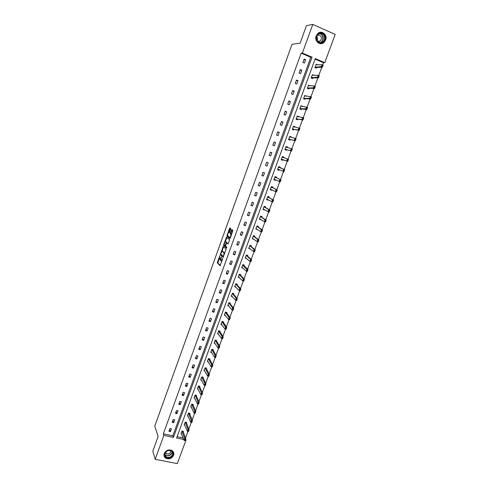 <?xml version="1.0" encoding="UTF-8"?>
<svg xmlns="http://www.w3.org/2000/svg" width="488" height="488" viewBox="0 0 488 488"><rect width="100%" height="100%" fill="white"/><g stroke="black" fill="none" stroke-linecap="round" stroke-linejoin="round"><path stroke-width="0.73" d="M219.899 255.517L217.306 262.794L220.058 265.746L222.79 258.451L221.021 260.952L220.716 260.598L221.326 256.956L219.6 259.476L219.295 259.122L219.899 255.517M325.63 40.065L323.684 42.718C319.793 45.939 314.138 40.846 316.181 35.898L318.03 33.306C321.946 29.933 327.71 35.099 325.63 40.065M173.576 455.304C171.684 458.659 169.049 459.611 165.676 458.159C164.114 456.994 163.632 455.426 164.236 453.468C166.066 450.168 168.653 449.186 172.002 450.515C173.673 451.675 174.198 453.273 173.576 455.304M230.671 229.323L230.72 228.591L229.903 227.926L229.525 228.39L226.908 236.119L229.836 238.675L230.22 238.211L232.8 231.062L232.886 230.36L231.843 229.5L230.366 233.014L230.281 233.709L230.885 234.283C230.897 235.948 230.482 236.985 229.641 237.394L227.652 235.637C227.64 233.996 228.049 232.971 228.878 232.55L229.195 232.819L229.573 232.355L230.671 229.323M185.684 439.078L186.032 439.956L177.333 463.6L155.196 459.336L152.817 451.186L158.112 436.516L154.794 426.061L292.007 44.286L300.12 43.206L306.464 25.638L312.765 24.4L335.183 34.404L324.788 62.653L315.26 58.572L176.595 438.023L183.689 439.481M155.196 459.336L163.864 435.406L173.423 437.37L312.046 57.2L302.383 53.058L312.765 24.4M163.34 433.844L172.856 435.802L310.783 57.291L301.151 53.174L163.34 433.844L163.864 435.406M301.151 53.174L302.383 53.058M223.236 246.44L220.271 254.565L223.077 257.402L226.096 249.148L223.236 246.44M223.669 244.659L226.56 237.198L229.458 239.736L229.403 240.48L227.92 243.988L226.743 242.926L226.371 243.384L225.56 246.092L226.822 247.288L226.499 248.099L223.583 245.36L223.669 244.659L224.285 244.775M313.815 75.408L312.357 74.664L311.137 78.001L312.637 78.623L312.912 77.873M306.171 96.258L304.762 95.41L303.554 98.716L305.049 99.32L305.317 98.594M298.601 116.931L298.735 116.559L297.235 115.973L296.039 119.249L297.534 119.834L297.79 119.139M291.092 137.415L291.275 136.927L289.774 136.359L288.585 139.605L290.086 140.172L290.329 139.501M283.65 157.722L283.876 157.112L282.381 156.563L281.198 159.783L282.698 160.332L282.93 159.686M276.306 177.778L276.543 177.126L275.049 176.595L273.878 179.785L275.372 180.316L273.896 179.743M275.574 179.779L275.372 180.316M269.028 197.634L269.272 196.969L267.778 196.451L266.619 199.616L268.113 200.129L266.655 199.513M268.266 199.714L268.113 200.129M261.812 217.319L262.062 216.635L260.568 216.141L259.421 219.277L260.915 219.771L259.482 219.118M254.663 236.832L254.919 236.137L253.424 235.661L252.284 238.772L253.778 239.248L252.363 238.559M247.575 256.182L247.831 255.474L246.342 255.011L245.214 258.097L246.702 258.555L245.311 257.829M240.541 275.366L240.81 274.646L239.315 274.201L238.199 277.263L239.559 277.666M233.575 294.386L233.844 293.654L232.349 293.227L231.239 296.265L232.434 296.6M226.664 313.253L226.932 312.509L225.444 312.094L224.346 315.102L225.407 315.394M219.807 331.956L220.088 331.2L218.594 330.803L217.502 333.786L218.471 334.042M213.012 350.506L213.293 349.737L211.804 349.359L210.724 352.318L211.609 352.543M206.271 368.904L206.558 368.117L205.07 367.757L203.996 370.691L204.82 370.892M199.586 387.143L199.879 386.35L198.39 386.002L197.323 388.912L198.097 389.095M192.955 405.235L193.248 404.43L191.766 404.101L190.71 406.986L191.436 407.144M186.379 423.181L186.678 422.364L185.196 422.047L184.147 424.908L184.836 425.054M177.089 436.675L183.085 437.913M185.495 438.175L187.978 431.435M188.826 429.117L191.32 422.327M192.168 420.022L194.681 413.183M195.523 410.89L198.055 403.997M198.897 401.715L201.446 394.78M202.282 392.505L204.85 385.514M205.68 383.257L208.266 376.217M209.09 373.967L211.701 366.878M212.518 364.64L215.147 357.497M215.964 355.276L218.606 348.078M219.417 345.87L222.083 338.623M222.888 336.421L225.572 329.119M226.377 326.936L229.079 319.579M229.879 317.407L232.599 310.002M233.392 307.837L236.137 300.376M236.924 298.229L239.687 290.714M240.474 288.573L243.256 281.009M244.037 278.88L246.836 271.261M247.611 269.15L250.435 261.47M251.204 259.372L254.047 251.637M254.815 249.551L257.676 241.761M258.439 239.687L261.324 231.843M262.08 229.781L264.984 221.881M265.734 219.838L268.662 211.871M269.406 209.84L272.353 201.825M273.097 199.805L276.062 191.729M276.8 189.728L279.789 181.591M280.521 179.602L283.534 171.404M284.26 169.434L287.286 161.186M288.018 159.204L291.055 150.932M291.793 148.919L294.837 140.636M295.594 138.592L298.638 130.296M299.406 128.216L302.456 119.908M303.237 117.791L306.293 109.471M307.08 107.323L310.142 98.991M310.947 96.807L314.016 88.462M314.827 86.248L317.901 77.885M318.725 75.634L321.805 67.259M322.647 64.977L323.471 62.72L315.059 59.121M183.116 432.1L183.415 431.276L181.933 430.965L180.889 433.814L181.56 433.954M189.661 414.227L189.96 413.415L188.472 413.092L187.422 415.965L188.13 416.118M196.261 396.207L196.554 395.408L195.072 395.066L194.011 397.97L194.761 398.141M202.923 378.041L203.209 377.255L201.721 376.901L200.653 379.823L201.452 380.012M209.633 359.723L209.919 358.948L208.431 358.576L207.351 361.523L208.211 361.736M216.404 341.252L216.684 340.49L215.196 340.099L214.104 343.07L215.031 343.308M223.23 322.623L223.504 321.873L222.016 321.47L220.918 324.465L221.93 324.74M230.11 303.841L230.379 303.103L228.89 302.682L227.786 305.701L228.909 306.019M237.052 284.894L237.321 284.168L235.826 283.735L234.71 286.779L235.985 287.151M244.049 265.795L244.311 265.082L242.823 264.63L241.694 267.699L243.17 268.144M251.113 246.525L251.369 245.824L249.874 245.354L248.74 248.453L250.234 248.923L248.831 248.215M258.231 227.097L258.481 226.408L256.993 225.92L255.846 229.049L257.341 229.531L255.913 228.86M265.411 207.498L265.661 206.821L264.167 206.314L263.014 209.468L264.508 209.974L263.062 209.34M264.636 209.62L264.508 209.974M272.658 187.727L272.902 187.069L271.401 186.544L270.242 189.722L271.737 190.247L270.267 189.649M271.907 189.765L271.737 190.247M279.966 167.787L280.204 167.14L278.703 166.597L277.532 169.806L279.026 170.349L277.538 169.787M279.246 169.745L279.026 170.349M287.365 147.589L287.566 147.041L286.072 146.479L284.882 149.718L286.383 150.273L286.621 149.615M294.837 127.191L294.996 126.764L293.501 126.185L292.306 129.454L293.8 130.028L294.05 129.338M302.377 106.616L302.493 106.311L300.992 105.713L299.791 109.007L301.285 109.605L301.547 108.891M309.984 85.858L308.556 85.058L307.336 88.383L308.837 88.999L309.105 88.255M317.657 64.916L316.181 64.221L314.955 67.576L316.45 68.21L316.736 67.442M323.471 62.72L324.788 62.653M185.409 439.834L186.032 439.956M310.783 57.291L312.046 57.2M172.856 435.802L173.423 437.37M305.628 59.731L304.396 63.111L302.883 62.464L304.109 59.091L305.628 59.731L303.829 59.853M301.804 70.248L300.584 73.603L299.065 72.974L300.285 69.613L301.804 70.248L300.041 70.296M298.003 80.709L296.783 84.058L295.271 83.436L296.484 80.087L298.003 80.709L296.265 80.685M294.215 91.128L293.001 94.459L291.488 93.849L292.696 90.512L294.215 91.128L292.507 91.036M290.445 101.504L289.238 104.816L287.725 104.212L288.926 100.894L290.445 101.504L288.768 101.339M286.688 111.831L285.492 115.131L283.973 114.534L285.175 111.233L286.688 111.831L285.041 111.593M282.955 122.11L281.759 125.398L280.24 124.812L281.436 121.524L282.955 122.11L281.332 121.805M279.234 132.346L278.044 135.615L276.525 135.042L277.715 131.772L279.234 132.346L277.642 131.974M275.531 142.539L274.341 145.796L272.829 145.229L274.012 141.971L275.531 142.539L273.969 142.099M271.84 152.683L270.663 155.928L269.144 155.373L270.328 152.128L271.84 152.683L270.309 152.177M268.168 162.785L266.997 166.018L265.478 165.469L266.655 162.236L268.168 162.785M264.514 172.844L263.343 176.058L261.83 175.521L262.995 172.307L264.514 172.844M260.873 182.86L259.707 186.062L258.195 185.531L259.36 182.329L260.873 182.86M257.249 192.833L256.09 196.017L254.577 195.499L255.736 192.309L257.249 192.833M253.638 202.758L252.485 205.93L250.972 205.424L252.125 202.245L253.638 202.758M250.045 212.646L248.898 215.806L247.386 215.306L248.532 212.14L250.045 212.646M246.471 222.485L245.324 225.633L243.811 225.139L244.958 221.991L246.471 222.485M242.908 232.288L241.767 235.417L240.255 234.935L241.395 231.8L242.908 232.288M239.358 242.042L238.223 245.165L236.717 244.689L237.845 241.566L239.358 242.042M235.826 251.759L234.697 254.864L233.191 254.4L234.319 251.296L235.826 251.759M232.312 261.434L231.19 264.526L229.677 264.075L230.8 260.976L232.312 261.434M228.811 271.072L227.689 274.146L226.182 273.701L227.298 270.62L228.811 271.072M225.322 280.661L224.206 283.729L222.699 283.29L223.815 280.222L225.322 280.661M221.851 290.214L220.741 293.27L219.234 292.837L220.344 289.781L221.851 290.214M218.392 299.724L217.288 302.767L215.781 302.346L216.886 299.303L218.392 299.724M214.952 309.197L213.854 312.222L212.341 311.808L213.445 308.782L214.952 309.197M211.524 318.627L210.426 321.641L208.919 321.238L210.017 318.219L211.524 318.627M208.108 328.021L207.016 331.023L205.509 330.626L206.601 327.619L208.108 328.021M204.71 337.373L203.624 340.362L202.117 339.971L203.203 336.982L204.71 337.373M201.324 346.687L200.245 349.664L198.738 349.28L199.818 346.303L201.324 346.687M197.957 355.959L196.877 358.924L195.371 358.552L196.451 355.581L197.957 355.959M194.596 365.195L193.523 368.147L192.022 367.781L193.089 364.823L194.596 365.195M191.253 374.394L190.186 377.328L188.679 376.974L189.753 374.028L191.253 374.394M187.929 383.55L186.861 386.478L185.361 386.124L186.422 383.196L187.929 383.55M184.61 392.669L183.549 395.585L182.048 395.243L183.11 392.328L184.61 392.669M181.31 401.752L180.255 404.656L178.754 404.32L179.804 401.417L181.31 401.752M178.022 410.798L176.973 413.69L175.466 413.36L176.522 410.469L178.022 410.798M174.747 419.808L173.704 422.687L172.197 422.364L173.246 419.485L174.747 419.808M171.489 428.775L170.446 431.642L168.946 431.331L169.989 428.464L171.489 428.775M170.446 431.642L169.647 429.403M173.704 422.687L172.88 420.497M176.973 413.69L176.125 411.555M180.255 404.656L179.389 402.57M183.549 395.585L182.658 393.554M186.861 386.478L185.946 384.501M190.186 377.328L189.252 375.406M193.523 368.147L192.565 366.281M196.877 358.924L195.895 357.112M200.245 349.664L199.238 347.907M203.624 340.362L202.593 338.66M207.016 331.023L205.96 329.382M210.426 321.641L209.346 320.061M213.854 312.222L212.75 310.697M217.288 302.767L216.16 301.297M220.741 293.27L219.588 291.861M224.206 283.729L223.028 282.381M227.689 274.146L226.487 272.859M231.19 264.526L229.958 263.3M234.697 254.864L233.441 253.699M238.223 245.165L236.942 244.055M241.767 235.417L240.462 234.374M245.324 225.633L243.994 224.651M248.898 215.806L247.538 214.885M252.485 205.93L251.1 205.076M256.09 196.017L254.675 195.224M259.707 186.062L258.268 185.336M263.343 176.058L261.873 175.399M266.997 166.018L265.496 165.42M283.876 157.112L282.375 156.581M287.566 147.041L286.053 146.528M291.275 136.927L289.75 136.433M294.996 126.764L293.459 126.294M298.735 116.559L297.186 116.107M302.493 106.311L300.931 105.884M306.263 96.02L304.695 95.605M310.051 85.674L308.471 85.29M313.857 75.292L312.265 74.926M317.682 64.861L316.078 64.514M219.795 259.537L220.674 259.524M221.229 261.019L221.936 261.153M219.222 258.805L217.898 262.971L220.32 265.564M220.918 254.108L220.881 254.785L223.321 257.231M223.589 246.775L221.985 251.143M220.802 253.424L220.759 253.943L223.205 256.389L223.779 255.206L223.968 252.796L222.284 251.155L220.802 253.424M224.724 253.431L223.968 252.796M222.693 251.277L224.565 252.979M225.352 241.81L226.78 237.845L226.188 237.656M226.932 237.522L226.78 237.845M228.146 243.841L227.286 243.097M226.706 247.922L223.608 245.397M225.541 241.841C224.718 242.237 224.309 243.268 224.327 244.915L225.053 245.635L225.425 245.183L226.231 242.475L225.541 241.841L225.993 241.981M226.841 242.957L226.206 242.438M226.133 242.024L226.798 242.621M224.254 244.848L224.199 245.58M228.878 232.55L229.348 232.697M231.525 234.6L230.806 234.167M232.233 229.811L230.958 233.203L230.879 233.898L231.404 234.356M227.615 235.521L227.53 236.344L230.061 238.541M230.287 228.238L228.695 232.526M185.135 439.578L184.812 440.45L185.318 439.621L184.678 438.633L185.763 438.858L185.129 440.603L184.037 440.377L184.678 438.633L181.902 431.044M185.318 439.621L185.763 438.858L182.957 431.178M181.103 433.234L184.037 440.377L184.812 440.45M188.472 430.495L188.148 431.374L188.655 430.532L188.014 429.556L189.1 429.788L188.459 431.532L187.374 431.307L188.014 429.556L185.166 422.132M188.655 430.532L189.1 429.788L186.221 422.266M184.36 424.334L187.374 431.307L188.148 431.374M191.827 421.376L191.503 422.254L192.01 421.412L191.363 420.442L192.449 420.674L191.808 422.431L190.716 422.199L191.363 420.442L188.441 413.183M192.01 421.412L192.449 420.674L189.49 413.312M187.63 415.398L190.716 422.199L191.503 422.254M169.635 457.835C164.291 459.611 162.571 451.803 168.024 450.4C173.38 448.655 175.046 456.439 169.635 457.835M168.024 450.515C164.59 452.327 163.98 454.487 166.194 456.988L169.519 457.396C172.996 455.536 173.576 453.358 171.257 450.869L168.024 450.515M170.684 450.583C170.971 452.181 170.251 453.328 168.519 454.023L166.176 453.742L165.304 452.632M164.011 455.579L165.615 457.872L169.757 458.385C172.978 457.03 174.198 454.901 173.405 451.992M321.293 42.895C315.705 44.109 314.443 33.837 320.116 33.117C325.728 31.946 326.923 42.181 321.293 42.895M320.03 33.501L318.274 34.282C314.711 36.789 317.041 43.487 321.116 42.554L322.8 41.822C326.417 39.388 324.172 32.58 320.03 33.501M317.157 35.563L318.28 35.099C321.677 35.874 322.33 37.832 320.25 40.98L319.054 41.504L317.737 41.388M320.476 43.682L323.452 42.718C327.948 39.711 325.179 31.25 320.03 32.391M316.749 36.46C317.816 37.722 317.956 39.113 317.163 40.632M195.194 412.214L194.871 413.098L195.371 412.256L194.724 411.286L195.816 411.524L195.163 413.287L194.078 413.049L194.724 411.286L191.729 404.204M195.371 412.256L195.816 411.524L192.778 404.326M190.918 406.419L194.078 413.049L194.871 413.098M198.573 403.015L198.25 403.899L198.756 403.058L198.104 402.094L199.189 402.338L198.543 404.107L197.451 403.863L198.104 402.094L195.029 395.182M198.756 403.058L199.189 402.338L196.078 395.298M194.212 397.409L197.451 403.863L198.25 403.899M201.971 393.779L201.642 394.664L202.148 393.816L201.495 392.858L202.581 393.108L201.928 394.89L200.843 394.639L201.495 392.858L198.348 386.124M202.148 393.816L202.581 393.108L199.391 386.24M197.524 388.363L200.843 394.639L201.642 394.664M205.381 384.501L205.051 385.392L205.558 384.544L204.899 383.586L205.991 383.849L205.332 385.63L204.246 385.374L204.899 383.586L201.672 377.029M205.558 384.544L205.991 383.849L202.721 377.139M200.855 379.28L204.246 385.374L205.051 385.392M208.803 375.18L208.474 376.083L208.986 375.229L208.321 374.278L209.413 374.54L208.754 376.333L207.662 376.071L208.321 374.278L205.015 367.897M208.986 375.229L209.413 374.54L206.058 367.995M204.191 370.154L207.662 376.071L208.474 376.083M212.243 365.829L211.908 366.726L212.42 365.872L211.755 364.926L212.847 365.195L212.182 366.994L211.09 366.726L211.755 364.926L208.376 358.729M212.42 365.872L212.847 365.195L209.413 358.82M207.546 360.992L211.09 366.726L211.908 366.726M211.182 351.86L214.537 357.344L215.202 355.538L211.743 349.518M215.696 356.429L215.361 357.338L215.873 356.478L215.202 355.538L216.294 355.813L212.78 349.603M215.873 356.478L215.629 357.619L214.537 357.344L215.361 357.338M214.616 342.655L214.287 342.576M219.161 346.992L218.825 347.907L219.344 347.041L218.667 346.108L219.759 346.389L219.094 348.206L218.002 347.926L218.667 346.108L215.129 340.27M219.344 347.041L219.759 346.389L216.16 340.35M214.293 342.558L218.002 347.926L218.825 347.907M218.044 333.414L217.679 333.316M222.644 337.519L222.308 338.434L222.827 337.568L222.144 336.635L223.236 336.927L222.571 338.745L221.479 338.465L222.144 336.635L218.526 330.986M222.827 337.568L223.236 336.927L219.557 331.059M217.691 333.28L221.479 338.465L222.308 338.434M221.491 324.13L221.082 324.02M226.139 328.003L225.804 328.918L226.322 328.052L225.639 327.125L226.731 327.418L226.06 329.254L224.968 328.961L225.639 327.125L221.942 321.665M226.322 328.052L226.731 327.418L222.967 321.726M221.101 323.965L224.968 328.961L225.804 328.918M224.962 314.809L224.498 314.681M229.653 318.444L229.317 319.365L229.836 318.493L229.146 317.572L230.244 317.877L229.567 319.713L228.476 319.414L229.146 317.572L225.371 312.296M229.836 318.493L230.244 317.877L226.389 312.357M224.523 314.608L228.476 319.414L229.317 319.365M228.451 305.451L227.933 305.305M233.185 308.843L232.843 309.77L233.368 308.898L232.672 307.983L233.764 308.288L233.087 310.136L231.995 309.831L232.672 307.983L228.811 302.896M233.368 308.898L233.764 308.288L230.019 303.725L229.824 302.944M227.963 305.22L231.995 309.831L232.843 309.77M233.026 309.819L233.087 310.136M231.965 296.057L231.379 295.893M236.723 299.205L236.387 300.132L236.906 299.26L236.21 298.351L237.302 298.662L236.625 300.517L235.527 300.205L236.21 298.351L232.27 293.453M236.906 299.26L237.302 298.662L233.502 294.307L233.276 293.495M231.416 295.783L235.527 300.205L236.387 300.132M236.564 300.187L236.625 300.517M235.509 286.633L234.838 286.438M240.285 289.524L239.944 290.458L240.468 289.579L239.767 288.67L240.859 288.994L240.175 290.854L239.083 290.537L239.767 288.67L235.741 283.967M240.468 289.579L240.859 288.994L236.973 284.815L236.735 284.004M234.881 286.31L239.083 290.537L239.944 290.458M240.126 290.506L240.175 290.854M239.071 277.166L238.315 276.94M243.86 279.801L243.512 280.734L244.043 279.856L243.335 278.953L244.427 279.282L243.744 281.149L242.646 280.826L243.335 278.953L239.224 274.445M244.043 279.856L244.427 279.282L240.468 275.287L240.218 274.469M238.364 276.8L242.646 280.826L243.512 280.734M243.695 280.789L243.744 281.149M242.621 267.619L241.804 267.406M243.707 264.899L243.927 265.637L242.725 264.88M247.629 270.09L247.099 270.974L248.014 269.529L247.325 271.407L246.233 271.078L246.922 269.199L248.014 269.529L243.927 265.637M247.446 270.035L242.853 265.313M241.865 267.241L246.233 271.078L247.099 270.974M247.282 271.029L247.325 271.407M251.052 260.226L250.704 261.171L251.235 260.281L250.521 259.396L251.613 259.732L250.924 261.617L249.826 261.281L250.521 259.396L246.245 255.279M251.235 260.281L251.613 259.732L247.495 256.108L247.215 255.285M245.373 257.652L249.826 261.281L250.704 261.171M250.887 261.226L250.924 261.617M254.675 250.374L254.321 251.326L254.858 250.429L254.138 249.551L255.23 249.893L254.535 251.79L253.443 251.448L254.138 249.551L249.777 245.635M254.858 250.429L255.23 249.893L251.027 246.458L250.734 245.629M248.904 248.014L253.443 251.448L254.321 251.326M254.504 251.381L254.535 251.79M258.311 240.48L257.957 241.432L258.494 240.541L257.768 239.663L258.866 240.011L258.164 241.914L257.072 241.566L257.768 239.663L253.321 235.948M258.494 240.541L258.866 240.011L254.584 236.771L254.266 235.93M252.442 238.339L257.072 241.566L257.957 241.432M258.14 241.493L258.164 241.914M261.958 230.543L261.611 231.501L262.141 230.604L261.416 229.732L262.514 230.086L261.812 232.001L260.714 231.641L261.416 229.732L256.883 226.219M262.141 230.604L262.514 230.086L258.146 227.036L257.816 226.194M255.999 228.622L260.714 231.641L261.611 231.501M261.794 231.562L261.812 232.001M265.631 220.564L265.277 221.521L265.814 220.625L265.082 219.759L266.18 220.119L265.472 222.04L264.374 221.68L265.082 219.759L260.458 216.452M265.814 220.625L266.18 220.119L261.727 217.264L261.385 216.41M259.573 218.862L264.374 221.68L265.277 221.521M265.46 221.582L265.472 222.04M269.315 210.535L268.961 211.499L269.498 210.596L268.76 209.736L269.858 210.108L269.15 212.036L268.052 211.67L268.76 209.736L264.051 206.637M269.498 210.596L269.858 210.108L265.326 207.443L264.978 206.589M263.16 209.059L268.052 211.67L268.961 211.499M269.144 211.566L269.15 212.036M267.601 199.659L267.961 199.549M273.018 200.464L272.658 201.434L273.195 200.531L272.457 199.677L273.554 200.049L272.841 201.989L271.749 201.617L272.457 199.677L267.656 196.786M273.195 200.531L273.554 200.049L268.937 197.585L268.583 196.731M268.888 197.524L267.808 197.152L268.888 197.524M266.765 199.22L271.749 201.617L272.658 201.434M272.841 201.501L272.841 201.989M271.218 189.789L271.651 189.637M276.733 190.351L276.373 191.326L276.916 190.418L276.171 189.57L277.269 189.954L276.55 191.9L275.458 191.516L276.171 189.57L271.279 186.886M276.916 190.418L277.269 189.954L272.566 187.685L272.219 186.831M272.511 187.624L271.438 187.246L272.511 187.624M270.382 189.332L275.458 191.516L276.373 191.326M276.556 191.394L276.55 191.9M274.848 179.877L275.36 179.682M280.466 180.194L280.106 181.176L280.649 180.261L279.899 179.419L280.996 179.81L280.277 181.762L279.179 181.371L279.899 179.419L274.915 176.949M280.649 180.261L280.996 179.81L276.208 177.736L275.879 176.888M274.018 179.401L279.179 181.371L280.106 181.176M280.289 181.237L280.277 181.762M278.495 169.922L279.087 169.678L278.087 169.287L282.924 171.184L283.644 169.22L278.569 166.969M284.217 169.989L283.851 170.977L284.4 170.056L283.644 169.22L284.742 169.617L279.868 167.75L279.575 166.914M284.4 170.056L284.022 171.581L282.924 171.184L283.851 170.977M277.666 169.434L278.014 169.293M284.034 171.038L284.022 171.581M283.491 157.667L283.192 157.099M282.07 160.101L282.839 159.649L287.78 161.357L286.682 160.955L287.408 158.978L282.241 156.941M287.981 159.741L287.408 158.978L288.506 159.381L287.78 161.357L287.981 159.741L287.804 160.796M281.332 159.417L286.682 160.955L287.621 160.729M288.164 159.808L288.506 159.381M287.139 147.522L286.877 147.047M285.718 150.029L286.523 149.584L291.556 151.085L290.458 150.676L291.19 148.694L285.925 146.87M291.763 149.45L291.19 148.694L292.281 149.102L291.556 151.085L291.763 149.45L291.586 150.505M285.016 149.358L290.458 150.676L291.403 150.438M291.946 149.517L292.281 149.102M290.805 137.348L290.574 136.945M289.402 139.916L290.232 139.476L295.35 140.764L294.252 140.349L294.984 138.36L289.628 136.756M295.563 139.104L294.984 138.36L296.082 138.775L295.35 140.764L295.563 139.104L295.38 140.172M288.713 139.257L294.252 140.349L295.197 140.105M295.746 139.178L296.082 138.775M294.49 127.124L294.288 126.801M293.111 129.765L293.953 129.32L299.156 130.406L298.058 129.979L298.796 127.978L293.349 126.599M299.382 128.722L298.796 127.978L299.894 128.405L299.156 130.406L299.382 128.722L299.199 129.79M292.428 129.107L298.058 129.979L299.016 129.723M299.565 128.789L299.894 128.405M296.85 119.566L297.686 119.121L302.987 119.993L301.889 119.56L302.627 117.553L297.082 116.4M303.219 118.285L302.627 117.553L303.725 117.986L302.987 119.993L303.219 118.285L303.03 119.365M296.161 118.919L301.889 119.56L302.847 119.292M303.402 118.358L303.725 117.986M300.608 109.33L301.444 108.879L306.83 109.538L305.732 109.098L306.47 107.079L300.834 106.152M307.068 107.805L306.47 107.079L307.568 107.519L306.83 109.538L307.068 107.805L306.885 108.891M299.906 108.684L306.696 108.818M307.251 107.878L307.568 107.519M304.384 99.052L305.214 98.588L310.691 99.033L309.593 98.588L310.337 96.563L304.597 95.862M310.941 97.277L310.337 96.563L311.435 97.008L310.691 99.033L310.941 97.277L310.752 98.369M303.67 98.399L310.569 98.295M311.124 97.356L311.435 97.008M308.184 88.731L308.995 88.255L314.571 88.481L313.473 88.029L314.217 85.992L308.385 85.522M314.827 86.705L314.217 85.992L315.315 86.449L314.571 88.481L314.827 86.705L314.632 87.797M307.452 88.078L314.449 87.724M315.01 86.779L315.315 86.449M312.003 78.361L312.802 77.873L318.463 77.885L317.365 77.421L318.115 75.378L312.186 75.14M318.731 76.079L318.115 75.378L319.219 75.841L318.463 77.885L318.731 76.079L318.536 77.183M311.246 77.702L318.353 77.104M318.914 76.158L319.219 75.841M315.834 67.948L316.62 67.448L322.379 67.234L321.281 66.771L322.037 64.715L316.004 64.709M322.653 65.41L322.037 64.715L323.135 65.185L322.379 67.234L322.653 65.41L322.458 66.514M315.059 67.283L322.275 66.435M322.836 65.49L323.135 65.185M217.916 263.001L217.331 262.825M217.984 262.257L217.392 262.08M220.881 254.785L220.295 254.602M220.814 254.004L220.35 253.858M223.455 247.068L222.864 246.885M223.608 256.511L223.248 256.401M222.876 251.332L222.284 251.155M227.341 243.115L226.743 242.926M225.547 245.787L225.108 245.647M230.903 233.941L230.312 233.752M230.958 233.203L230.366 233.014M232.056 230.159L231.464 229.97M227.53 236.344L226.938 236.161M227.585 235.612L226.993 235.423M230.116 228.579L229.525 228.39M183.03 431.843L181.963 431.618M183.061 431.965L181.994 431.74M186.3 422.931L185.233 422.7M186.325 423.047L185.257 422.821M189.576 413.983L188.508 413.751M189.606 414.099L188.539 413.867M172.142 451.681C172.05 453.608 170.989 454.944 168.958 455.688L165.645 455.28L164.816 454.48M164.822 454.169C165.774 455.426 167.122 455.841 168.879 455.414C170.885 454.67 171.916 453.352 171.959 451.449M319.39 33.666C323.202 33.587 324.703 39.79 321.427 41.992L320.262 42.596M319.835 42.547C324.422 41.687 323.629 33.404 318.981 33.843M192.87 404.997L191.802 404.759M192.9 405.113L191.827 404.869M196.176 395.975L195.109 395.731M196.206 396.085L195.133 395.841M199.494 386.917L198.427 386.667M199.525 387.027L198.457 386.777M202.825 377.816L201.757 377.56M202.862 377.925L201.788 377.669M206.174 368.684L205.106 368.422M209.535 359.51L208.461 359.241M209.572 359.613L208.498 359.345L209.566 359.607M212.908 350.299L211.841 350.024M212.945 350.402L211.871 350.128M216.3 341.051L215.226 340.77M216.336 341.149L215.263 340.868L216.324 341.13M219.704 331.761L218.63 331.48M219.74 331.858L218.667 331.572L219.728 331.84M223.12 322.434L222.046 322.147M223.156 322.531L222.083 322.239M226.554 313.07L225.48 312.771M226.591 313.162L225.517 312.863M230 303.664L228.927 303.359M230.037 303.75L228.964 303.451M233.459 294.215L232.386 293.91M233.502 294.307L232.428 293.996M236.936 284.73L235.863 284.419M236.973 284.815L235.899 284.504M240.425 275.208L239.352 274.884M240.468 275.287L239.394 274.97M243.976 265.722L242.896 265.393M247.446 256.035L246.373 255.7M247.495 256.108L246.416 255.779M250.984 246.385L249.911 246.043M251.027 246.458L249.954 246.123M254.535 236.698L253.461 236.351M254.584 236.771L253.504 236.424M258.097 226.963L257.024 226.615M258.146 227.036L257.072 226.682M261.678 217.191L260.604 216.837M261.727 217.264L260.653 216.904M265.277 207.376L264.197 207.016M265.326 207.443L264.246 207.083M268.937 197.585L267.863 197.213M272.566 187.685L271.487 187.307M276.153 177.681L275.079 177.296M276.208 177.736L275.134 177.357M274.75 179.413L274.354 179.273M279.813 167.695L278.739 167.305M279.868 167.75L278.794 167.36M283.467 157.661L282.412 157.27M282.839 159.649L281.759 159.259M282.759 159.661L281.68 159.265M286.499 147.339L286.102 147.193M286.523 149.584L285.45 149.182M286.444 149.596L285.37 149.194M290.232 139.476L289.152 139.068M290.147 139.489L289.073 139.08M293.953 129.32L292.873 128.905M293.868 129.338L292.794 128.923M297.686 119.121L296.606 118.7M297.607 119.139L296.527 118.718M301.444 108.879L300.364 108.446M301.358 108.897L300.279 108.47M305.214 98.588L304.134 98.149M305.128 98.613L304.048 98.173M308.995 88.255L307.922 87.809M308.91 88.279L307.83 87.84M312.802 77.873L311.722 77.421M312.71 77.903L311.637 77.452M316.62 67.448L315.541 66.99M316.535 67.478L315.455 67.021M217.898 262.971L217.306 262.794M220.857 254.748L220.271 254.565M224.651 253.101L224.053 252.918M226.822 242.664L226.231 242.475M224.175 245.543L223.583 245.36M231.483 234.472L230.885 234.283M230.879 233.898L230.281 233.709M227.499 236.302L226.908 236.119M166.176 453.742L165.645 452.12M166.194 456.988L165.645 455.28L164.816 454.456M320.22 42.596L322.8 41.822M320.25 40.98L317.67 41.315M212.939 350.39L211.865 350.116M223.144 322.507L222.071 322.214M226.572 313.131L225.499 312.839M230.019 303.725L228.945 303.42M233.477 294.27L232.404 293.965M236.954 284.779L235.875 284.467M240.438 275.25L239.364 274.927M243.945 265.679L242.871 265.35M247.459 256.066L246.385 255.736M250.997 246.416L249.917 246.074M254.541 236.717L253.467 236.375M258.109 226.981L257.03 226.633M261.684 217.209L260.61 216.849M265.277 207.388L264.203 207.022"/></g></svg>
